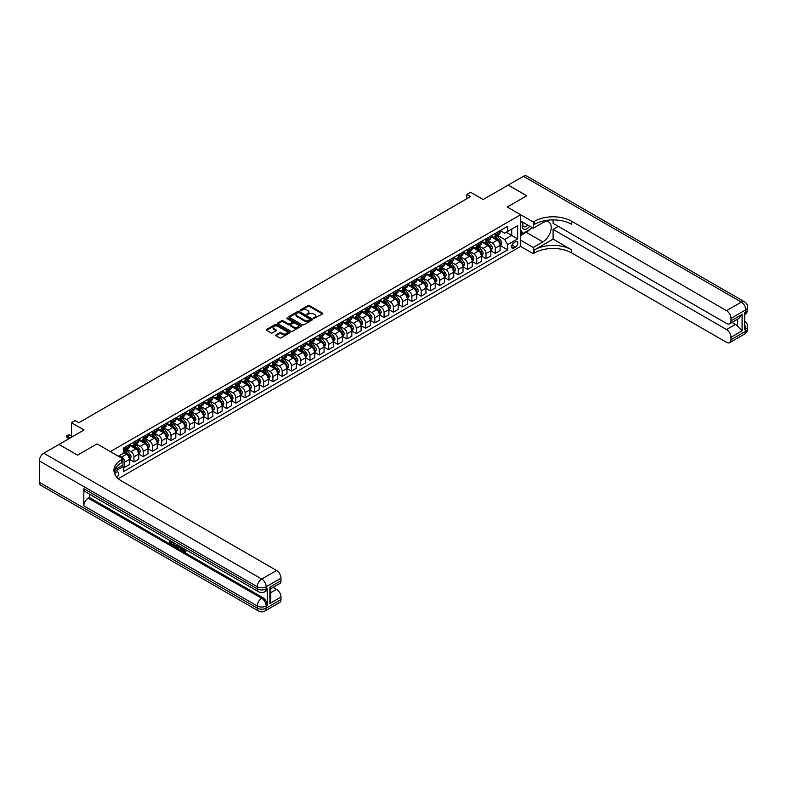 <?xml version="1.0" encoding="UTF-8"?>
<svg xmlns="http://www.w3.org/2000/svg" width="787" height="787" viewBox="0 0 787 787"><rect width="100%" height="100%" fill="white"/><g stroke="black" fill="none" stroke-linecap="round" stroke-linejoin="round"><path stroke-width="1.18" d="M313.738 318.45L322.483 313.993A1.033 0.59 0 0 0 322.483 313.147L309.389 305.592A1.033 0.59 0 0 0 307.933 305.592L300.201 310.048L300.201 310.639L302.218 310.058A3.296 1.899 0 0 1 306.881 310.058L307.973 310.688A3.296 1.899 0 0 1 308.937 312.036A3.296 1.899 0 0 1 307.973 313.383L306.969 314.544L308.986 313.964A3.296 1.899 0 0 1 313.639 313.964L314.731 314.593A3.296 1.899 0 0 1 315.695 315.941A3.296 1.899 0 0 1 314.731 317.289L313.738 318.45L313.738 317.859M116.87 477.276A3.355 1.938 120 0 0 118.571 474.364A3.355 1.938 120 0 0 117.961 472.052A3.355 1.938 120 0 0 116.289 472.22A3.355 1.938 120 0 0 114.676 473.882M275.991 334.908A1.033 0.59 0 0 0 275.991 335.744L279.67 337.869A1.033 0.59 0 0 0 281.116 337.869L289.705 332.911A1.033 0.59 0 0 0 289.705 332.075L276.611 324.51A1.033 0.59 0 0 0 275.155 324.51L266.567 329.468A1.033 0.59 0 0 0 266.567 330.304L271.003 332.871A1.033 0.59 0 0 0 272.459 332.871L276.139 330.747A1.033 0.59 0 0 0 276.139 329.91L273.935 328.641A2.754 1.594 0 0 1 273.128 327.51A2.754 1.594 0 0 1 274.83 326.044A2.754 1.594 0 0 1 277.831 326.389L286.448 331.366A2.754 1.594 0 0 1 287.255 332.488A2.754 1.594 0 0 1 285.553 333.963A2.754 1.594 0 0 1 282.563 333.619L281.116 332.783A1.033 0.59 0 0 0 279.67 332.783L275.991 334.908L275.991 335.744L279.67 333.639L279.67 332.783M553.094 219.878L553.094 223.331L726.539 323.467A6.286 3.63 -120 0 0 729.677 323.782L738.777 318.528L742.102 314.485L742.102 330.825L730.985 337.249L730.985 339.768L745.81 331.209L745.81 329.074L744.699 329.714L744.699 312.596L745.81 311.957L745.81 309.812L730.985 318.371A6.286 3.63 -120 0 0 726.539 310.668L741.364 302.11L523.444 176.298L508.245 185.073L526.778 195.766L507.281 207.02L526.739 195.796L508.205 185.093L483.188 199.534L470.596 192.264L466.888 194.399L470.596 196.543L78.857 422.708L75.149 420.563L71.45 422.708L71.45 437.257M39.35 482.323L257.27 608.135A6.286 3.63 120 0 0 258.569 611.017L40.649 485.195A6.286 3.63 -60 0 1 39.35 482.323L39.35 460.926A6.286 3.63 -60 0 1 43.797 453.223L58.995 444.448L77.519 455.142L97.017 443.888L77.559 455.122L59.025 444.429L84.042 429.977L71.45 422.708M114.686 469.849L122.959 465.078L122.959 458.87L97.017 443.888L110.357 451.59L520.62 214.723L520.62 246.4L533.222 253.67L534.56 252.902A26.207 15.13 180 0 1 571.618 252.902L726.539 342.335A6.286 3.63 -120 0 0 729.677 342.65A6.286 3.63 -120 0 0 730.985 339.768M534.56 221.236A26.207 15.13 180 0 1 571.618 221.236L571.618 224.315A26.207 15.13 180 0 0 534.56 224.315L534.56 221.236L533.222 222.003L507.281 207.02L520.62 214.723M302.297 324.805A1.033 0.59 0 0 0 303.752 324.805L312.331 319.847A1.033 0.59 0 0 0 312.331 319.01L299.237 311.445A1.033 0.59 0 0 0 297.781 311.445L289.193 316.404A1.033 0.59 0 0 0 289.193 317.24L302.297 324.805M286.98 318.607L287.708 318.705L287.708 317.85L301.018 325.543A1.033 0.59 0 0 1 301.018 326.379L292.439 331.337A1.033 0.59 0 0 1 290.983 331.337L277.88 323.772L277.88 322.936A1.033 0.59 0 0 0 277.88 323.772M277.88 322.936L281.559 320.811A1.033 0.59 0 0 1 283.015 320.811L288.327 323.88A1.033 0.59 0 0 0 289.783 323.88L292.213 322.473A1.033 0.59 0 0 0 292.213 321.637L286.684 318.44L287.708 317.85M515.515 241.816L513.881 242.76A3.246 1.879 120 0 0 511.757 245.623A3.246 1.879 120 0 0 512.258 248.23A3.246 1.879 120 0 0 513.881 248.062L515.515 247.128A3.246 1.879 120 0 0 517.63 244.255A3.246 1.879 120 0 0 517.138 241.658A3.246 1.879 120 0 0 515.515 241.816M118.296 478.683L520.62 246.4M500.207 230.581L504.693 233.168L507.654 231.457L507.654 226.282L123.333 448.167L123.333 453.351L118.365 456.214M507.654 231.457L517.659 225.682L517.659 238.864L507.654 244.639L504.693 239.504L497.315 235.254M500.207 245.514L507.654 249.823L507.654 244.639M507.654 249.823L123.333 471.708L123.333 466.524L114.085 471.866A26.207 15.13 0 0 1 121.621 462.717L121.621 459.638A26.207 15.13 0 0 0 113.948 470.341A26.207 15.13 0 0 0 121.621 481.034L276.542 570.477A6.286 3.63 60 0 1 280.989 578.179L266.163 586.738L266.163 588.873L267.275 588.233A6.286 3.63 60 0 1 265.976 591.116L264.865 591.755A6.286 3.63 -120 0 0 266.163 588.873A6.286 3.63 0 0 1 257.27 588.873L257.27 586.738L39.35 460.926M466.888 194.399L466.888 198.678M506.248 232.273L511.727 235.441L511.727 229.106L517.659 225.682M504.693 239.504L511.727 235.441L517.659 238.864M123.333 466.573L124.661 467.34L124.661 462.166A4.191 2.42 -120 0 0 121.7 457.031L119.329 455.663M124.661 467.34L129.481 464.556L129.481 459.382A4.191 2.42 -120 0 0 126.52 454.247L123.333 452.407M129.589 459.49L133.928 461.989L133.928 456.814A4.191 2.42 -120 0 0 130.967 451.679L126.707 449.22M133.928 461.989L138.748 459.215L138.748 454.03A4.191 2.42 -120 0 0 135.787 448.895L129.481 445.255M138.856 454.138L143.195 456.647L143.195 451.463A4.191 2.42 -120 0 0 140.234 446.327L135.974 443.868M143.195 456.647L148.015 453.863L148.015 448.679A4.191 2.42 -120 0 0 145.044 443.543L138.748 439.913M148.123 448.787L152.462 451.295L152.462 446.111A4.191 2.42 -120 0 0 149.491 440.976L145.241 438.526M152.462 451.295L157.282 448.511L157.282 443.337A4.191 2.42 -120 0 0 154.311 438.202L148.015 434.562M157.39 443.445L161.728 445.944L161.728 440.769A4.191 2.42 -120 0 0 158.758 435.634L154.508 433.175M161.728 445.944L166.539 443.16L166.539 437.985A4.191 2.42 -120 0 0 163.578 432.85L157.282 429.21M166.657 438.093L170.995 440.592L170.995 435.418A4.191 2.42 -120 0 0 168.025 430.282L163.765 427.823M170.995 440.592L175.806 437.818L175.806 432.634A4.191 2.42 -120 0 0 172.845 427.498L166.539 423.859M175.924 432.742L180.253 435.25L180.253 430.066A4.191 2.42 -120 0 0 177.291 424.931L173.032 422.471M180.253 435.25L185.073 432.466L185.073 427.282A4.191 2.42 -120 0 0 182.112 422.147L175.806 418.517M185.181 427.39L189.519 429.899L189.519 424.714A4.191 2.42 -120 0 0 186.558 419.579L182.299 417.13M189.519 429.899L194.34 427.115L194.34 421.94A4.191 2.42 -120 0 0 191.379 416.805L185.073 413.165M194.448 422.048L198.786 424.547L198.786 419.373A4.191 2.42 -120 0 0 195.825 414.237L191.566 411.778M198.786 424.547L203.607 421.763L203.607 416.589A4.191 2.42 -120 0 0 200.636 411.453L194.34 407.814M203.715 416.697L208.053 419.196L208.053 414.021A4.191 2.42 -120 0 0 205.082 408.886L200.833 406.426M208.053 419.196L212.874 416.412L212.874 411.237A4.191 2.42 -120 0 0 209.903 406.102L203.607 402.462M212.982 411.345L217.32 413.844L217.32 408.669A4.191 2.42 -120 0 0 214.349 403.534L210.099 401.075M217.32 413.844L222.131 411.07L222.131 405.885A4.191 2.42 -120 0 0 219.17 400.75L212.874 397.12M222.249 405.994L226.587 408.502L226.587 403.318A4.191 2.42 -120 0 0 223.616 398.183L219.357 395.733M226.587 408.502L231.398 405.718L231.398 400.544A4.191 2.42 -120 0 0 228.437 395.408L222.131 391.769M231.516 400.642L235.844 403.151L235.844 397.976A4.191 2.42 -120 0 0 232.883 392.841L228.624 390.382M235.844 403.151L240.665 400.367L240.665 395.192A4.191 2.42 -120 0 0 237.704 390.057L231.398 386.417M240.773 395.3L245.111 397.799L245.111 392.624A4.191 2.42 -120 0 0 242.15 387.489L237.89 385.03M245.111 397.799L249.932 395.015L249.932 389.84A4.191 2.42 -120 0 0 246.97 384.705L240.665 381.065M250.04 389.949L254.378 392.447L254.378 387.273A4.191 2.42 -120 0 0 251.417 382.138L247.157 379.678M254.378 392.447L259.198 389.673L259.198 384.489A4.191 2.42 -120 0 0 256.228 379.354L249.932 375.724M259.307 384.597L263.645 387.106L263.645 381.921A4.191 2.42 -120 0 0 260.674 376.786L256.424 374.327M263.645 387.106L268.465 384.322L268.465 379.147A4.191 2.42 -120 0 0 265.494 374.012L259.198 370.372M268.574 379.245L272.912 381.754L272.912 376.579A4.191 2.42 -120 0 0 269.941 371.444L265.691 368.985M272.912 381.754L277.722 378.97L277.722 373.795A4.191 2.42 -120 0 0 274.761 368.66L268.465 365.02M277.841 373.904L282.179 376.402L282.179 371.228A4.191 2.42 -120 0 0 279.208 366.093L274.948 363.633M282.179 376.402L286.989 373.618L286.989 368.444A4.191 2.42 -120 0 0 284.028 363.309L277.722 359.669M287.107 368.552L291.436 371.051L291.436 365.876A4.191 2.42 -120 0 0 288.475 360.741L284.215 358.282M291.436 371.051L296.256 368.277L296.256 363.092A4.191 2.42 -120 0 0 293.295 357.957L286.989 354.317M296.365 363.2L300.703 365.709L300.703 360.525A4.191 2.42 -120 0 0 297.742 355.39L293.482 352.93M300.703 365.709L305.523 362.925L305.523 357.751A4.191 2.42 -120 0 0 302.562 352.606L296.256 348.975M305.631 357.849L309.97 360.357L309.97 355.183A4.191 2.42 -120 0 0 307.009 350.038L302.749 347.588M309.97 360.357L314.79 357.573L314.79 352.399A4.191 2.42 -120 0 0 311.819 347.264L305.523 343.624M314.898 352.507L319.237 355.006L319.237 349.831A4.191 2.42 -120 0 0 316.266 344.696L312.016 342.237M319.237 355.006L324.057 352.222L324.057 347.047A4.191 2.42 -120 0 0 321.086 341.912L314.79 338.272M324.165 347.156L328.504 349.654L328.504 344.48A4.191 2.42 -120 0 0 325.533 339.345L321.283 336.885M328.504 349.654L333.314 346.88L333.314 341.696A4.191 2.42 -120 0 0 330.353 336.561L324.057 332.921M333.432 341.804L337.761 344.312L337.761 339.128A4.191 2.42 -120 0 0 334.8 333.993L330.54 331.534M337.761 344.312L342.581 341.528L342.581 336.344A4.191 2.42 -120 0 0 339.62 331.209L333.314 327.579M342.699 336.452L347.028 338.961L347.028 333.777A4.191 2.42 -120 0 0 344.067 328.641L339.807 326.192M347.028 338.961L351.848 336.177L351.848 331.002A4.191 2.42 -120 0 0 348.887 325.867L342.581 322.227M351.956 331.111L356.295 333.609L356.295 328.435A4.191 2.42 -120 0 0 353.333 323.3L349.074 320.84M356.295 333.609L361.115 330.825L361.115 325.651A4.191 2.42 -120 0 0 358.154 320.516L351.848 316.876M361.223 325.759L365.562 328.258L365.562 323.083A4.191 2.42 -120 0 0 362.6 317.948L358.341 315.489M365.562 328.258L370.382 325.484L370.382 320.299A4.191 2.42 -120 0 0 367.411 315.164L361.115 311.524M370.49 320.407L374.828 322.916L374.828 317.732A4.191 2.42 -120 0 0 371.858 312.596L367.608 310.137M374.828 322.916L379.649 320.132L379.649 314.948A4.191 2.42 -120 0 0 376.678 309.812L370.382 306.182M379.757 315.056L384.095 317.564L384.095 312.38A4.191 2.42 -120 0 0 381.124 307.245L376.875 304.795M384.095 317.564L388.906 314.78L388.906 309.606A4.191 2.42 -120 0 0 385.945 304.471L379.649 300.831M389.024 309.714L393.352 312.213L393.352 307.038A4.191 2.42 -120 0 0 390.391 301.903L386.132 299.444M393.352 312.213L398.173 309.429L398.173 304.254A4.191 2.42 -120 0 0 395.212 299.119L388.906 295.479M398.291 304.362L402.619 306.861L402.619 301.687A4.191 2.42 -120 0 0 399.658 296.551L395.399 294.092M402.619 306.861L407.44 304.087L407.44 298.903A4.191 2.42 -120 0 0 404.479 293.767L398.173 290.128M407.548 299.011L411.886 301.51L411.886 296.335A4.191 2.42 -120 0 0 408.925 291.2L404.666 288.74M411.886 301.51L416.707 298.735L416.707 293.551A4.191 2.42 -120 0 0 413.746 288.416L407.44 284.786M416.815 293.659L421.153 296.168L421.153 290.983A4.191 2.42 -120 0 0 418.192 285.848L413.932 283.399M421.153 296.168L425.974 293.384L425.974 288.209A4.191 2.42 -120 0 0 423.003 283.074L416.707 279.434M426.082 288.308L430.42 290.816L430.42 285.642A4.191 2.42 -120 0 0 427.449 280.506L423.199 278.047M430.42 290.816L435.241 288.032L435.241 282.858A4.191 2.42 -120 0 0 432.27 277.722L425.974 274.083M435.349 282.966L439.687 285.465L439.687 280.29A4.191 2.42 -120 0 0 436.716 275.155L432.466 272.695M439.687 285.465L444.498 282.681L444.498 277.506A4.191 2.42 -120 0 0 441.537 272.371L435.241 268.731M444.616 277.614L448.944 280.113L448.944 274.938A4.191 2.42 -120 0 0 445.983 269.803L441.723 267.344M448.944 280.113L453.765 277.339L453.765 272.154A4.191 2.42 -120 0 0 450.803 267.019L444.498 263.389M453.883 272.263L458.211 274.771L458.211 269.587A4.191 2.42 -120 0 0 455.25 264.452L450.99 261.992M458.211 274.771L463.031 271.987L463.031 266.813A4.191 2.42 -120 0 0 460.07 261.678L453.765 258.038M463.14 266.911L467.478 269.42L467.478 264.245A4.191 2.42 -120 0 0 464.517 259.11L460.257 256.651M467.478 269.42L472.298 266.636L472.298 261.461A4.191 2.42 -120 0 0 469.337 256.326L463.031 252.686M472.407 261.569L476.745 264.068L476.745 258.893A4.191 2.42 -120 0 0 473.784 253.758L469.524 251.299M476.745 264.068L481.565 261.284L481.565 256.109A4.191 2.42 -120 0 0 478.594 250.974L472.298 247.334M481.674 256.218L486.012 258.716L486.012 253.542A4.191 2.42 -120 0 0 483.041 248.407L478.791 245.947M486.012 258.716L490.832 255.942L490.832 250.758A4.191 2.42 -120 0 0 487.861 245.623L481.565 241.993M490.94 250.866L495.279 253.375L495.279 248.19A4.191 2.42 -120 0 0 492.308 243.055L488.058 240.596M495.279 253.375L500.089 250.591L500.089 245.416A4.191 2.42 -120 0 0 497.128 240.281L490.832 236.641M490.94 235.933L492.308 236.72A4.191 2.42 -120 0 0 494.403 236.936A4.191 2.42 -120 0 0 495.279 235.008L495.279 233.424M481.674 241.284L483.041 242.071A4.191 2.42 -120 0 0 485.146 242.278A4.191 2.42 -120 0 0 486.012 240.36L486.012 238.776M472.407 246.626L473.784 247.423A4.191 2.42 -120 0 0 475.879 247.63A4.191 2.42 -120 0 0 476.745 245.711L476.745 244.127M463.14 251.978L464.517 252.775A4.191 2.42 -120 0 0 466.612 252.981A4.191 2.42 -120 0 0 467.478 251.063L467.478 249.479M453.883 257.329L455.25 258.116A4.191 2.42 -120 0 0 457.345 258.333A4.191 2.42 -120 0 0 458.211 256.405L458.211 254.831M444.616 262.681L445.983 263.468A4.191 2.42 -120 0 0 448.078 263.675A4.191 2.42 -120 0 0 448.944 261.756L448.944 260.172M435.349 268.033L436.716 268.82A4.191 2.42 -120 0 0 438.812 269.026A4.191 2.42 -120 0 0 439.687 267.108L439.687 265.524M426.082 273.374L427.449 274.171A4.191 2.42 -120 0 0 429.554 274.378A4.191 2.42 -120 0 0 430.42 272.459L430.42 270.876M416.815 278.726L418.192 279.523A4.191 2.42 -120 0 0 420.288 279.729A4.191 2.42 -120 0 0 421.153 277.811L421.153 276.227M407.548 284.077L408.925 284.864A4.191 2.42 -120 0 0 411.021 285.071A4.191 2.42 -120 0 0 411.886 283.153L411.886 281.569M398.291 289.429L399.658 290.216A4.191 2.42 -120 0 0 401.754 290.423A4.191 2.42 -120 0 0 402.619 288.504L402.619 286.921M389.024 294.771L390.391 295.568A4.191 2.42 -120 0 0 392.487 295.774A4.191 2.42 -120 0 0 393.352 293.856L393.352 292.272M379.757 300.122L381.124 300.919A4.191 2.42 -120 0 0 383.22 301.126A4.191 2.42 -120 0 0 384.095 299.208L384.095 297.624M370.49 305.474L371.858 306.261A4.191 2.42 -120 0 0 373.963 306.468A4.191 2.42 -120 0 0 374.828 304.549L374.828 302.965M361.223 310.826L362.6 311.613A4.191 2.42 -120 0 0 364.696 311.819A4.191 2.42 -120 0 0 365.562 309.901L365.562 308.317M351.956 316.167L353.333 316.964A4.191 2.42 -120 0 0 355.429 317.171A4.191 2.42 -120 0 0 356.295 315.253L356.295 313.669M342.699 321.519L344.067 322.316A4.191 2.42 -120 0 0 346.162 322.522A4.191 2.42 -120 0 0 347.028 320.604L347.028 319.02M333.432 326.871L334.8 327.658A4.191 2.42 -120 0 0 336.895 327.864A4.191 2.42 -120 0 0 337.761 325.946L337.761 324.362M324.165 332.222L325.533 333.009A4.191 2.42 -120 0 0 327.628 333.216A4.191 2.42 -120 0 0 328.504 331.297L328.504 329.714M314.898 337.564L316.266 338.361A4.191 2.42 -120 0 0 318.371 338.567A4.191 2.42 -120 0 0 319.237 336.649L319.237 335.065M305.631 342.916L307.009 343.712A4.191 2.42 -120 0 0 309.104 343.919A4.191 2.42 -120 0 0 309.97 342.001L309.97 340.417M296.365 348.267L297.742 349.054A4.191 2.42 -120 0 0 299.837 349.271A4.191 2.42 -120 0 0 300.703 347.342L300.703 345.759M287.107 353.619L288.475 354.406A4.191 2.42 -120 0 0 290.57 354.612A4.191 2.42 -120 0 0 291.436 352.694L291.436 351.11M277.841 358.961L279.208 359.757A4.191 2.42 -120 0 0 281.303 359.964A4.191 2.42 -120 0 0 282.179 358.046L282.179 356.462M268.574 364.312L269.941 365.109A4.191 2.42 -120 0 0 272.036 365.316A4.191 2.42 -120 0 0 272.912 363.397L272.912 361.813M259.307 369.664L260.674 370.451A4.191 2.42 -120 0 0 262.779 370.667A4.191 2.42 -120 0 0 263.645 368.739L263.645 367.165M250.04 375.015L251.417 375.802A4.191 2.42 -120 0 0 253.512 376.009A4.191 2.42 -120 0 0 254.378 374.091L254.378 372.507M240.773 380.367L242.15 381.154A4.191 2.42 -120 0 0 244.245 381.361A4.191 2.42 -120 0 0 245.111 379.442L245.111 377.858M231.516 385.709L232.883 386.506A4.191 2.42 -120 0 0 234.979 386.712A4.191 2.42 -120 0 0 235.844 384.794L235.844 383.21M222.249 391.06L223.616 391.857A4.191 2.42 -120 0 0 225.712 392.064A4.191 2.42 -120 0 0 226.587 390.145L226.587 388.562M212.982 396.412L214.349 397.199A4.191 2.42 -120 0 0 216.445 397.405A4.191 2.42 -120 0 0 217.32 395.487L217.32 393.903M203.715 401.763L205.082 402.55A4.191 2.42 -120 0 0 207.188 402.757A4.191 2.42 -120 0 0 208.053 400.839L208.053 399.255M194.448 407.105L195.825 407.902A4.191 2.42 -120 0 0 197.921 408.109A4.191 2.42 -120 0 0 198.786 406.19L198.786 404.607M185.181 412.457L186.558 413.254A4.191 2.42 -120 0 0 188.654 413.46A4.191 2.42 -120 0 0 189.519 411.542L189.519 409.958M175.924 417.808L177.291 418.595A4.191 2.42 -120 0 0 179.387 418.802A4.191 2.42 -120 0 0 180.253 416.884L180.253 415.3M166.657 423.16L168.025 423.947A4.191 2.42 -120 0 0 170.12 424.154A4.191 2.42 -120 0 0 170.995 422.235L170.995 420.652M157.39 428.502L158.758 429.299A4.191 2.42 -120 0 0 160.853 429.505A4.191 2.42 -120 0 0 161.728 427.587L161.728 426.003M148.123 433.853L149.491 434.65A4.191 2.42 -120 0 0 151.596 434.857A4.191 2.42 -120 0 0 152.462 432.939L152.462 431.355M138.856 439.205L140.234 439.992A4.191 2.42 -120 0 0 142.329 440.199A4.191 2.42 -120 0 0 143.195 438.28L143.195 436.696M129.589 444.557L130.967 445.344A4.191 2.42 -120 0 0 133.062 445.55A4.191 2.42 -120 0 0 133.928 443.632L133.928 442.048M494.403 236.936L499.224 234.152A4.191 2.42 -120 0 0 500.089 232.234L500.089 230.65M485.146 242.278L489.957 239.504A4.191 2.42 -120 0 0 490.832 237.576L490.832 235.992M475.879 247.63L480.69 244.846A4.191 2.42 -120 0 0 481.565 242.927L481.565 241.343M466.612 252.981L471.433 250.197A4.191 2.42 -120 0 0 472.298 248.279L472.298 246.695M457.345 258.333L462.166 255.549A4.191 2.42 -120 0 0 463.031 253.63L463.031 252.047M448.078 263.675L452.899 260.9A4.191 2.42 -120 0 0 453.765 258.972L453.765 257.398M438.812 269.026L443.632 266.242A4.191 2.42 -120 0 0 444.498 264.324L444.498 262.74M429.554 274.378L434.365 271.594A4.191 2.42 -120 0 0 435.241 269.675L435.241 268.092M420.288 279.729L425.098 276.945A4.191 2.42 -120 0 0 425.974 275.027L425.974 273.443M411.021 285.071L415.841 282.297A4.191 2.42 -120 0 0 416.707 280.379L416.707 278.795M401.754 290.423L406.574 287.639A4.191 2.42 -120 0 0 407.44 285.72L407.44 284.137M392.487 295.774L397.307 292.99A4.191 2.42 -120 0 0 398.173 291.072L398.173 289.488M383.22 301.126L388.04 298.342A4.191 2.42 -120 0 0 388.906 296.424L388.906 294.84M373.963 306.468L378.773 303.693A4.191 2.42 -120 0 0 379.649 301.775L379.649 300.191M364.696 311.819L369.506 309.035A4.191 2.42 -120 0 0 370.382 307.117L370.382 305.533M355.429 317.171L360.249 314.387A4.191 2.42 -120 0 0 361.115 312.469L361.115 310.885M346.162 322.522L350.982 319.738A4.191 2.42 -120 0 0 351.848 317.82L351.848 316.236M336.895 327.864L341.715 325.09A4.191 2.42 -120 0 0 342.581 323.172L342.581 321.588M327.628 333.216L332.448 330.432A4.191 2.42 -120 0 0 333.314 328.513L333.314 326.93M318.371 338.567L323.182 335.783A4.191 2.42 -120 0 0 324.057 333.865L324.057 332.281M309.104 343.919L313.915 341.135A4.191 2.42 -120 0 0 314.79 339.217L314.79 337.633M299.837 349.271L304.658 346.487A4.191 2.42 -120 0 0 305.523 344.568L305.523 342.984M290.57 354.612L295.391 351.838A4.191 2.42 -120 0 0 296.256 349.91L296.256 348.326M281.303 359.964L286.124 357.18A4.191 2.42 -120 0 0 286.989 355.262L286.989 353.678M272.036 365.316L276.857 362.532A4.191 2.42 -120 0 0 277.722 360.613L277.722 359.029M262.779 370.667L267.59 367.883A4.191 2.42 -120 0 0 268.465 365.965L268.465 364.381M253.512 376.009L258.323 373.235A4.191 2.42 -120 0 0 259.198 371.307L259.198 369.733M244.245 381.361L249.066 378.577A4.191 2.42 -120 0 0 249.932 376.658L249.932 375.074M234.979 386.712L239.799 383.928A4.191 2.42 -120 0 0 240.665 382.01L240.665 380.426M225.712 392.064L230.532 389.28A4.191 2.42 -120 0 0 231.398 387.361L231.398 385.778M216.445 397.405L221.265 394.631A4.191 2.42 -120 0 0 222.131 392.713L222.131 391.129M207.188 402.757L211.998 399.973A4.191 2.42 -120 0 0 212.874 398.055L212.874 396.471M197.921 408.109L202.741 405.325A4.191 2.42 -120 0 0 203.607 403.406L203.607 401.823M188.654 413.46L193.474 410.676A4.191 2.42 -120 0 0 194.34 408.758L194.34 407.174M179.387 418.802L184.207 416.028A4.191 2.42 -120 0 0 185.073 414.11L185.073 412.526M170.12 424.154L174.94 421.37A4.191 2.42 -120 0 0 175.806 419.451L175.806 417.867M160.853 429.505L165.673 426.721A4.191 2.42 -120 0 0 166.539 424.803L166.539 423.219M151.596 434.857L156.406 432.073A4.191 2.42 -120 0 0 157.282 430.155L157.282 428.571M142.329 440.199L147.149 437.424A4.191 2.42 -120 0 0 148.015 435.506L148.015 433.922M133.062 445.55L137.882 442.766A4.191 2.42 -120 0 0 138.748 440.848L138.748 439.264M123.333 451.069A4.191 2.42 -120 0 0 123.795 450.902L128.615 448.118A4.191 2.42 -120 0 0 129.481 446.199L129.481 444.616M123.795 450.902A4.191 2.42 -120 0 0 124.661 448.983L124.661 447.4M122.605 465.274L123.333 466.524M314.023 318.558L314.731 318.145A3.296 1.899 0 0 0 315.695 316.797L315.695 315.941M308.937 312.036L308.937 312.892A3.296 1.899 0 0 1 307.973 314.239L307.255 314.643M322.483 313.147L322.483 313.993L309.389 306.448A1.033 0.59 0 0 0 307.933 306.448L300.486 310.737M312.331 319.01L312.331 319.847L299.237 312.301A1.033 0.59 0 0 0 297.781 312.301L289.213 317.25M310.511 319.719L299.021 312.498L296.945 313.108A3.296 1.899 0 0 0 295.981 314.446A3.296 1.899 0 0 0 296.945 315.794L304.805 320.329A3.296 1.899 0 0 0 309.458 320.329L310.511 319.719L310.511 320.575L310.511 319.994M295.981 314.446L295.981 315.302A3.296 1.899 0 0 0 296.945 316.649L296.945 315.794M310.511 320.575L309.458 321.185A3.296 1.899 0 0 1 304.805 321.185L296.945 316.649M277.9 323.782L281.559 321.667L281.559 320.811M292.518 322.05L292.518 322.906A1.033 0.59 0 0 1 292.213 323.329L289.783 324.736A1.033 0.59 0 0 1 288.327 324.736L283.015 321.667A1.033 0.59 0 0 0 281.559 321.667M287.708 318.705L301.008 326.389M293.836 327.067A2.754 1.594 0 0 0 296.837 327.412A2.754 1.594 0 0 0 298.539 325.936A2.754 1.594 0 0 0 297.732 324.815L294.692 323.063A1.033 0.59 0 0 0 293.236 323.063L290.797 324.47A1.033 0.59 0 0 0 290.797 325.306L293.836 327.067L293.836 327.923A2.754 1.594 0 0 0 296.837 328.268A2.754 1.594 0 0 0 298.539 326.792L298.539 325.936M290.492 324.893L290.492 325.749A1.033 0.59 0 0 0 290.797 326.162L290.797 325.306M293.836 327.923L290.797 326.162M287.255 332.488L287.255 333.344A2.754 1.594 0 0 1 285.553 334.819A2.754 1.594 0 0 1 282.563 334.475L281.116 333.639A1.033 0.59 0 0 0 279.67 333.639M273.128 327.51L273.128 328.366A2.754 1.594 0 0 0 273.935 329.497L273.935 328.641M276.139 329.91L276.139 330.747L273.935 329.497M289.705 332.075L289.705 332.911L276.611 325.365A1.033 0.59 0 0 0 275.155 325.365L266.586 330.314M500.089 245.583L500.985 245.072L501.722 242.927A2.774 1.604 -120 0 0 500.837 240.566L497.807 236.523A8.018 4.633 -120 0 0 496.931 235.47M493.921 238.422A8.018 4.633 -120 0 0 492.278 236.71M499.332 243.557L500.227 243.045A2.774 1.604 -120 0 0 499.43 241.373L496.4 237.33A8.018 4.633 -120 0 0 495.525 236.287M494.777 236.72A6.66 3.846 60 0 1 495.869 237.959L498.437 241.383M494.639 236.798A8.018 4.633 60 0 1 495.515 237.851L497.522 240.537M490.832 250.935L492.455 248.279A2.774 1.604 -120 0 0 491.57 245.918L488.54 241.875A8.018 4.633 -120 0 0 487.665 240.822M484.654 243.773A8.018 4.633 -120 0 0 483.011 242.052M490.065 248.908L490.96 248.397A2.774 1.604 -120 0 0 490.163 246.725L487.133 242.681A8.018 4.633 -120 0 0 486.258 241.639M485.51 242.062A6.66 3.846 60 0 1 486.602 243.311L489.17 246.734M485.372 242.15A8.018 4.633 60 0 1 486.248 243.193L488.255 245.888M481.565 256.277L483.188 253.63A2.774 1.604 -120 0 0 482.303 251.26L479.273 247.216A8.018 4.633 -120 0 0 478.407 246.174M475.387 249.125A8.018 4.633 -120 0 0 473.744 247.403M480.808 254.26L481.693 253.748A2.774 1.604 -120 0 0 480.896 252.076L477.866 248.033A8.018 4.633 -120 0 0 476.991 246.98M476.253 247.413A6.66 3.846 60 0 1 477.345 248.662L479.903 252.076M476.105 247.502A8.018 4.633 60 0 1 476.981 248.544L478.998 251.23M472.298 261.628L473.931 258.972A2.774 1.604 -120 0 0 473.046 256.611L470.016 252.568A8.018 4.633 -120 0 0 469.141 251.525M466.13 254.476A8.018 4.633 -120 0 0 464.487 252.755M471.541 259.612L472.426 259.1A2.774 1.604 -120 0 0 471.629 257.428L468.599 253.384A8.018 4.633 -120 0 0 467.734 252.332M466.986 252.765A6.66 3.846 60 0 1 468.078 254.004L470.636 257.428M466.839 252.843A8.018 4.633 60 0 1 467.714 253.896L469.731 256.582M463.031 266.98L464.664 264.324A2.774 1.604 -120 0 0 463.779 261.963L460.749 257.92A8.018 4.633 -120 0 0 459.874 256.867M456.863 259.818A8.018 4.633 -120 0 0 455.22 258.106M462.274 264.953L463.159 264.442A2.774 1.604 -120 0 0 462.372 262.769L459.342 258.726A8.018 4.633 -120 0 0 458.467 257.683M457.719 258.116A6.66 3.846 60 0 1 458.811 259.356L461.369 262.779M457.572 258.195A8.018 4.633 60 0 1 458.447 259.248L460.464 261.933M523.011 222.308A6.817 3.935 120 0 0 523.473 228.948A6.817 3.935 120 0 0 529.405 226.538A6.817 3.935 120 0 0 529.7 226.174M520.62 223.538L521.447 221.413M531.599 227.266L530.999 228.81L523.001 233.424L520.62 230.05M520.62 232.057L523.001 233.424M523.237 222.436A4.663 2.695 120 0 0 523.788 226.646A4.663 2.695 120 0 0 527.713 225.023M520.62 240.192L533.222 247.462L542.863 241.904A11.795 6.808 120 0 0 550.566 231.506A11.795 6.808 120 0 0 548.755 222.062A11.795 6.808 120 0 0 542.863 222.642L533.222 228.21L533.222 222.003M533.222 247.462L533.222 253.67M553.094 239.12L534.56 249.823A26.207 15.13 180 0 1 571.618 249.823L553.094 239.12L553.094 229.41L558.357 226.371M730.985 337.249A6.286 3.63 -120 0 0 726.539 329.546L735.432 324.411A6.286 3.63 60 0 1 737.655 326.379L737.655 319.178M553.094 229.41L726.539 329.546M523.444 176.298A6.286 3.63 -60 0 1 526.582 175.983L744.502 301.805A6.286 3.63 120 0 0 741.364 302.11A6.286 3.63 60 0 1 745.81 309.812A6.286 3.63 180 0 0 747.65 307.245A6.286 6.286 0 0 0 744.502 301.805M520.62 220.931L533.222 228.21M729.677 323.782A6.286 3.63 -120 0 0 730.985 320.899L742.102 314.485M730.985 318.371L730.985 320.899M571.618 221.236L726.539 310.668M732.008 322.434L735.432 324.411M742.102 330.825L737.655 326.379M529.523 229.656A11.795 6.808 -60 0 1 526.257 232.313L520.62 235.569M520.62 234.201L522.479 233.129M182.977 548.086L184.866 551.136M182.446 547.801L183.755 551.303L185.594 550.388L186.224 550.92L185.378 551.854M178.816 547.398L177.931 548.47L177.272 548.077L178.393 545.46M181.217 547.093L182.102 550.182L181.512 550.526L180.341 548.273L178.442 547.181L177.931 548.47M170.543 541.83L170.543 542.922L173.17 545.027L172.579 545.371L169.323 543.492L169.323 540.226M172.884 542.282L172.294 542.833L169.953 541.486L169.953 543.266L170.543 542.922M83.825 488.737L257.27 588.873A6.286 3.63 120 0 0 258.569 591.755L85.124 491.619A6.286 3.63 -60 0 1 83.825 488.737L83.825 505.854A6.286 3.63 -60 0 1 88.272 498.151L89.384 497.512L262.828 597.648A6.286 3.63 60 0 1 267.275 605.351L267.275 588.233M89.384 497.512L89.384 494.079M177.036 544.683L177.085 545.371L177.655 545.037L176.741 546.827M122.959 458.87L121.621 459.638M269.872 587.122L270.787 588.509L270.787 599.507L269.872 603.472L269.872 587.122L280.989 580.698L280.989 578.179M280.989 580.698A6.286 3.63 60 0 1 279.69 583.58L270.787 588.715M273.119 587.368L276.542 589.345A6.286 3.63 60 0 1 280.989 597.048L269.872 603.472M267.275 605.351L266.163 605.99L266.163 608.135L280.989 599.576L280.989 597.048M280.989 599.576A6.286 3.63 60 0 1 279.69 602.458L264.865 611.017A6.286 3.63 -120 0 0 266.163 608.135A6.286 3.63 0 0 1 257.27 608.135L257.27 605.99L83.825 505.854M169.953 543.266L172.579 544.781L173.17 544.437M172.579 544.781L172.579 545.371M169.953 540.59L172.55 542.095M172.294 542.243L172.294 542.833M177.085 545.371L176.465 547.073L173.435 545.863L173.435 542.597M174.055 542.961L174.055 545.637L176.022 546.404L176.406 544.319M174.655 543.305L174.655 545.293L176.622 546.06M174.055 545.637L174.655 545.293M174.98 546.168L175.57 545.824M180.39 546.611L181.512 550.526M178.983 545.804L178.629 546.69L180.144 547.575L179.8 546.276M179.357 546.021L179.928 546.758M178.629 546.69L179.22 546.355M186.224 550.92L184.355 550.959M182.387 548.421L182.948 548.096M185.702 551.756L185.112 552.1L185.634 551.264L183.814 551.923L181.807 547.437M453.765 272.332L454.66 271.82L455.398 269.675A2.774 1.604 -120 0 0 454.512 267.314L451.482 263.271A8.018 4.633 -120 0 0 450.607 262.219M447.596 265.17A8.018 4.633 -120 0 0 445.954 263.448M453.007 270.305L453.902 269.793A2.774 1.604 -120 0 0 453.105 268.121L450.075 264.078A8.018 4.633 -120 0 0 449.2 263.035M448.452 263.468A6.66 3.846 60 0 1 449.544 264.707L452.112 268.131M448.305 263.547A8.018 4.633 60 0 1 449.18 264.589L451.197 267.285M444.498 277.673L445.393 277.162L446.131 275.027A2.774 1.604 -120 0 0 445.245 272.656L442.215 268.613A8.018 4.633 -120 0 0 441.34 267.57M438.329 270.521A8.018 4.633 -120 0 0 436.687 268.8M443.74 275.657L444.635 275.145A2.774 1.604 -120 0 0 443.838 273.473L440.809 269.429A8.018 4.633 -120 0 0 439.933 268.377M439.185 268.81A6.66 3.846 60 0 1 440.277 270.059L442.845 273.473M439.048 268.898A8.018 4.633 60 0 1 439.923 269.941L441.93 272.627M435.241 283.025L436.864 280.379A2.774 1.604 -120 0 0 435.978 278.008L432.948 273.965A8.018 4.633 -120 0 0 432.073 272.922M429.063 275.873A8.018 4.633 -120 0 0 427.42 274.151M434.473 281.008L435.368 280.497A2.774 1.604 -120 0 0 434.572 278.824L431.542 274.781A8.018 4.633 -120 0 0 430.666 273.728M429.918 274.161A6.66 3.846 60 0 1 431.01 275.401L433.578 278.824M429.781 274.24A8.018 4.633 60 0 1 430.656 275.293L432.663 277.978M425.974 288.376L427.597 285.72A2.774 1.604 -120 0 0 426.711 283.359L423.681 279.316A8.018 4.633 -120 0 0 422.816 278.264M419.796 281.215A8.018 4.633 -120 0 0 418.153 279.503M425.216 286.36L426.101 285.838A2.774 1.604 -120 0 0 425.305 284.166L422.275 280.133A8.018 4.633 -120 0 0 421.399 279.08M420.661 279.513A6.66 3.846 60 0 1 421.753 280.752L424.311 284.176M420.514 279.592A8.018 4.633 60 0 1 421.389 280.644L423.406 283.33M416.707 293.728L418.34 291.072A2.774 1.604 -120 0 0 417.454 288.711L414.424 284.668A8.018 4.633 -120 0 0 413.549 283.615M410.539 286.566A8.018 4.633 -120 0 0 408.896 284.845M415.949 291.702L416.835 291.19A2.774 1.604 -120 0 0 416.038 289.518L413.008 285.474A8.018 4.633 -120 0 0 412.142 284.432M411.394 284.864A6.66 3.846 60 0 1 412.486 286.104L415.044 289.527M411.247 284.943A8.018 4.633 60 0 1 412.122 285.986L414.139 288.681M407.44 299.08L409.073 296.424A2.774 1.604 -120 0 0 408.187 294.053L405.157 290.01A8.018 4.633 -120 0 0 404.282 288.967M401.272 291.918A8.018 4.633 -120 0 0 399.629 290.196M406.682 297.053L407.568 296.542A2.774 1.604 -120 0 0 406.781 294.869L403.751 290.826A8.018 4.633 -120 0 0 402.875 289.783M402.127 290.206A6.66 3.846 60 0 1 403.219 291.456L405.777 294.869M401.98 290.295A8.018 4.633 60 0 1 402.855 291.338L404.872 294.023M398.173 304.421L399.068 303.91L399.806 301.775A2.774 1.604 -120 0 0 398.92 299.404L395.891 295.361A8.018 4.633 -120 0 0 395.015 294.318M392.005 297.27A8.018 4.633 -120 0 0 390.362 295.548M397.415 302.405L398.311 301.893A2.774 1.604 -120 0 0 397.514 300.221L394.484 296.178A8.018 4.633 -120 0 0 393.608 295.125M392.861 295.558A6.66 3.846 60 0 1 393.953 296.797L396.52 300.221M392.713 295.637A8.018 4.633 60 0 1 393.589 296.689L395.605 299.375M388.906 309.773L389.801 309.261L390.539 307.117A2.774 1.604 -120 0 0 389.654 304.756L386.624 300.713A8.018 4.633 -120 0 0 385.748 299.66M382.738 302.611A8.018 4.633 -120 0 0 381.095 300.9M388.148 307.756L389.044 307.235A2.774 1.604 -120 0 0 388.247 305.572L385.217 301.529A8.018 4.633 -120 0 0 384.341 300.477M383.594 300.909A6.66 3.846 60 0 1 384.686 302.149L387.253 305.572M383.456 300.988A8.018 4.633 60 0 1 384.331 302.041L386.338 304.726M379.649 315.125L381.272 312.469A2.774 1.604 -120 0 0 380.387 310.108L377.357 306.064A8.018 4.633 -120 0 0 376.481 305.012M373.471 307.963A8.018 4.633 -120 0 0 371.828 306.251M378.881 313.098L379.777 312.587A2.774 1.604 -120 0 0 378.98 310.914L375.95 306.871A8.018 4.633 -120 0 0 375.074 305.828M374.327 306.261A6.66 3.846 60 0 1 375.419 307.501L377.986 310.924M374.189 306.34A8.018 4.633 60 0 1 375.065 307.392L377.071 310.078M370.382 320.476L372.005 317.82A2.774 1.604 -120 0 0 371.12 315.449L368.1 311.406A8.018 4.633 -120 0 0 367.224 310.363M364.204 313.315A8.018 4.633 -120 0 0 362.561 311.593M369.624 318.45L370.51 317.938A2.774 1.604 -120 0 0 369.713 316.266L366.683 312.223A8.018 4.633 -120 0 0 365.807 311.18M365.07 311.603A6.66 3.846 60 0 1 366.162 312.852L368.719 316.266M364.922 311.691A8.018 4.633 60 0 1 365.798 312.734L367.814 315.43M361.115 325.818L362.748 323.172A2.774 1.604 -120 0 0 361.863 320.801L358.833 316.758A8.018 4.633 -120 0 0 357.957 315.715M354.947 318.666A8.018 4.633 -120 0 0 353.304 316.945M360.357 323.801L361.243 323.29A2.774 1.604 -120 0 0 360.446 321.617L357.426 317.574A8.018 4.633 -120 0 0 356.55 316.522M355.803 316.954A6.66 3.846 60 0 1 356.895 318.194L359.452 321.617M355.655 317.043A8.018 4.633 60 0 1 356.531 318.086L358.547 320.771M351.848 331.17L353.481 328.513A2.774 1.604 -120 0 0 352.596 326.152L349.566 322.109A8.018 4.633 -120 0 0 348.69 321.057M345.68 324.008A8.018 4.633 -120 0 0 344.037 322.296M351.091 329.153L351.976 328.632A2.774 1.604 -120 0 0 351.189 326.969L348.159 322.926A8.018 4.633 -120 0 0 347.283 321.873M346.536 322.306A6.66 3.846 60 0 1 347.628 323.546L350.185 326.969M346.388 322.385A8.018 4.633 60 0 1 347.264 323.437L349.28 326.123M342.581 336.521L343.476 336.01L344.214 333.865A2.774 1.604 -120 0 0 343.329 331.504L340.299 327.461A8.018 4.633 -120 0 0 339.423 326.408M336.413 329.36A8.018 4.633 -120 0 0 334.77 327.648M341.824 334.495L342.719 333.983A2.774 1.604 -120 0 0 341.922 332.311L338.892 328.268A8.018 4.633 -120 0 0 338.017 327.225M337.269 327.658A6.66 3.846 60 0 1 338.361 328.897L340.928 332.321M337.121 327.736A8.018 4.633 60 0 1 337.997 328.789L340.014 331.475M333.314 341.873L334.947 339.217A2.774 1.604 -120 0 0 334.062 336.846L331.032 332.803A8.018 4.633 -120 0 0 330.156 331.76M327.146 334.711A8.018 4.633 -120 0 0 325.503 332.99M332.557 339.846L333.452 339.335A2.774 1.604 -120 0 0 332.655 337.662L329.625 333.619A8.018 4.633 -120 0 0 328.75 332.576M328.002 332.999A6.66 3.846 60 0 1 329.094 334.249L331.661 337.662M327.864 333.088A8.018 4.633 60 0 1 328.74 334.131L330.747 336.826M324.057 347.215L325.68 344.568A2.774 1.604 -120 0 0 324.795 342.197L321.765 338.154A8.018 4.633 -120 0 0 320.889 337.111M317.879 340.063A8.018 4.633 -120 0 0 316.236 338.341M323.29 345.198L324.185 344.686A2.774 1.604 -120 0 0 323.388 343.014L320.358 338.971A8.018 4.633 -120 0 0 319.483 337.918M318.735 338.351A6.66 3.846 60 0 1 319.827 339.591L322.395 343.014M318.597 338.44A8.018 4.633 60 0 1 319.473 339.482L321.48 342.168M314.79 352.566L316.413 349.91A2.774 1.604 -120 0 0 315.528 347.549L312.508 343.506A8.018 4.633 -120 0 0 311.632 342.453M308.612 345.414A8.018 4.633 -120 0 0 306.979 343.693M314.033 350.549L314.918 350.028A2.774 1.604 -120 0 0 314.121 348.366L311.091 344.322A8.018 4.633 -120 0 0 310.216 343.27M309.478 343.703A6.66 3.846 60 0 1 310.57 344.942L313.128 348.366M309.33 343.781A8.018 4.633 60 0 1 310.206 344.834L312.223 347.52M305.523 357.918L307.156 355.262A2.774 1.604 -120 0 0 306.271 352.901L303.241 348.857A8.018 4.633 -120 0 0 302.365 347.805M299.355 350.756A8.018 4.633 -120 0 0 297.712 349.044M304.766 355.891L305.651 355.38A2.774 1.604 -120 0 0 304.854 353.707L301.834 349.664A8.018 4.633 -120 0 0 300.959 348.621M300.211 349.054A6.66 3.846 60 0 1 301.303 350.294L303.861 353.717M300.063 349.133A8.018 4.633 60 0 1 300.939 350.185L302.956 352.871M296.256 363.269L297.889 360.613A2.774 1.604 -120 0 0 297.004 358.242L293.974 354.209A8.018 4.633 -120 0 0 293.098 353.156M290.088 356.108A8.018 4.633 -120 0 0 288.445 354.386M295.499 361.243L296.384 360.731A2.774 1.604 -120 0 0 295.597 359.059L292.567 355.016A8.018 4.633 -120 0 0 291.692 353.973M290.944 354.396A6.66 3.846 60 0 1 292.036 355.645L294.594 359.069M290.797 354.484A8.018 4.633 60 0 1 291.672 355.527L293.689 358.223M286.989 368.611L287.885 368.1L288.622 365.965A2.774 1.604 -120 0 0 287.737 363.594L284.707 359.551A8.018 4.633 -120 0 0 283.832 358.508M280.821 361.459A8.018 4.633 -120 0 0 279.178 359.738M286.232 366.594L287.127 366.083A2.774 1.604 -120 0 0 286.33 364.411L283.3 360.367A8.018 4.633 -120 0 0 282.425 359.315M281.677 359.748A6.66 3.846 60 0 1 282.769 360.987L285.337 364.411M281.539 359.836A8.018 4.633 60 0 1 282.405 360.879L284.422 363.564M277.722 373.963L278.618 373.451L279.355 371.307A2.774 1.604 -120 0 0 278.47 368.946L275.44 364.902A8.018 4.633 -120 0 0 274.565 363.86M271.554 366.811A8.018 4.633 -120 0 0 269.911 365.089M276.965 371.946L277.86 371.434A2.774 1.604 -120 0 0 277.063 369.762L274.033 365.719A8.018 4.633 -120 0 0 273.158 364.666M272.41 365.099A6.66 3.846 60 0 1 273.502 366.339L276.07 369.762M272.272 365.178A8.018 4.633 60 0 1 273.148 366.23L275.155 368.916M268.465 379.314L270.089 376.658A2.774 1.604 -120 0 0 269.203 374.297L266.173 370.254A8.018 4.633 -120 0 0 265.298 369.201M262.287 372.153A8.018 4.633 -120 0 0 260.645 370.441M267.698 377.288L268.593 376.776A2.774 1.604 -120 0 0 267.796 375.104L264.766 371.061A8.018 4.633 -120 0 0 263.891 370.018M263.143 370.451A6.66 3.846 60 0 1 264.235 371.69L266.803 375.114M263.006 370.529A8.018 4.633 60 0 1 263.881 371.582L265.888 374.268M259.198 384.666L260.822 382.01A2.774 1.604 -120 0 0 259.936 379.649L256.916 375.606A8.018 4.633 -120 0 0 256.041 374.553M253.02 377.504A8.018 4.633 -120 0 0 251.387 375.783M258.441 382.639L259.326 382.128A2.774 1.604 -120 0 0 258.53 380.455L255.5 376.412A8.018 4.633 -120 0 0 254.624 375.369M253.886 375.802A6.66 3.846 60 0 1 254.978 377.042L257.536 380.465M253.739 375.881A8.018 4.633 60 0 1 254.614 376.924L256.631 379.619M249.932 390.008L251.565 387.361A2.774 1.604 -120 0 0 250.679 384.991L247.649 380.947A8.018 4.633 -120 0 0 246.774 379.905M243.763 382.856A8.018 4.633 -120 0 0 242.121 381.134M249.174 387.991L250.059 387.479A2.774 1.604 -120 0 0 249.263 385.807L246.242 381.764A8.018 4.633 -120 0 0 245.367 380.711M244.619 381.144A6.66 3.846 60 0 1 245.711 382.393L248.269 385.807M244.472 381.233A8.018 4.633 60 0 1 245.347 382.275L247.364 384.961M240.665 395.359L241.56 394.848L242.298 392.713A2.774 1.604 -120 0 0 241.412 390.342L238.382 386.299A8.018 4.633 -120 0 0 237.507 385.256M234.496 388.207A8.018 4.633 -120 0 0 232.854 386.486M239.907 393.343L240.792 392.831A2.774 1.604 -120 0 0 240.005 391.159L236.976 387.115A8.018 4.633 -120 0 0 236.1 386.063M235.352 386.496A6.66 3.846 60 0 1 236.444 387.735L239.012 391.159M235.205 386.574A8.018 4.633 60 0 1 236.08 387.627L238.097 390.313M231.398 400.711L232.293 400.199L233.031 398.055A2.774 1.604 -120 0 0 232.145 395.694L229.115 391.651A8.018 4.633 -120 0 0 228.24 390.598M225.23 393.549A8.018 4.633 -120 0 0 223.587 391.837M230.64 398.694L231.535 398.173A2.774 1.604 -120 0 0 230.739 396.5L227.709 392.467A8.018 4.633 -120 0 0 226.833 391.414M226.085 391.847A6.66 3.846 60 0 1 227.177 393.087L229.745 396.51M225.948 391.926A8.018 4.633 60 0 1 226.813 392.979L228.83 395.664M222.131 406.062L223.026 405.551L223.764 403.406A2.774 1.604 -120 0 0 222.878 401.045L219.848 397.002A8.018 4.633 -120 0 0 218.973 395.95M215.963 398.901A8.018 4.633 -120 0 0 214.32 397.179M221.373 404.036L222.268 403.524A2.774 1.604 -120 0 0 221.472 401.852L218.442 397.809A8.018 4.633 -120 0 0 217.566 396.766M216.819 397.199A6.66 3.846 60 0 1 217.91 398.438L220.478 401.862M216.681 397.278A8.018 4.633 60 0 1 217.556 398.32L219.563 401.016M212.874 411.414L214.497 408.758A2.774 1.604 -120 0 0 213.611 406.387L210.582 402.344A8.018 4.633 -120 0 0 209.706 401.301M206.696 404.252A8.018 4.633 -120 0 0 205.053 402.531M212.106 409.388L213.002 408.876A2.774 1.604 -120 0 0 212.205 407.204L209.175 403.16A8.018 4.633 -120 0 0 208.299 402.118M207.552 402.541A6.66 3.846 60 0 1 208.644 403.79L211.211 407.204M207.414 402.629A8.018 4.633 60 0 1 208.289 403.672L210.296 406.358M203.607 416.756L205.24 414.11A2.774 1.604 -120 0 0 204.345 411.739L201.324 407.696A8.018 4.633 -120 0 0 200.449 406.653M197.429 409.604A8.018 4.633 -120 0 0 195.796 407.882M202.849 414.739L203.735 414.228A2.774 1.604 -120 0 0 202.938 412.555L199.908 408.512A8.018 4.633 -120 0 0 199.032 407.459M198.294 407.892A6.66 3.846 60 0 1 199.386 409.132L201.944 412.555M198.147 407.971A8.018 4.633 60 0 1 199.022 409.024L201.039 411.709M194.34 422.107L195.973 419.451A2.774 1.604 -120 0 0 195.087 417.09L192.058 413.047A8.018 4.633 -120 0 0 191.182 411.995M188.172 414.946A8.018 4.633 -120 0 0 186.529 413.234M193.582 420.091L194.468 419.569A2.774 1.604 -120 0 0 193.671 417.907L190.651 413.864A8.018 4.633 -120 0 0 189.775 412.811M189.028 413.244A6.66 3.846 60 0 1 190.12 414.483L192.677 417.907M188.88 413.323A8.018 4.633 60 0 1 189.756 414.375L191.772 417.061M185.073 427.459L185.968 426.947L186.706 424.803A2.774 1.604 -120 0 0 185.821 422.442L182.791 418.399A8.018 4.633 -120 0 0 181.915 417.346M178.905 420.297A8.018 4.633 -120 0 0 177.262 418.586M184.315 425.433L185.201 424.921A2.774 1.604 -120 0 0 184.414 423.249L181.384 419.205A8.018 4.633 -120 0 0 180.508 418.163M179.761 418.595A6.66 3.846 60 0 1 180.853 419.835L183.42 423.258M179.613 418.674A8.018 4.633 60 0 1 180.489 419.727L182.505 422.412M175.806 432.811L177.439 430.155A2.774 1.604 -120 0 0 176.554 427.784L173.524 423.74A8.018 4.633 -120 0 0 172.648 422.698M169.638 425.649A8.018 4.633 -120 0 0 167.995 423.927M175.048 430.784L175.944 430.273A2.774 1.604 -120 0 0 175.147 428.6L172.117 424.557A8.018 4.633 -120 0 0 171.241 423.514M170.494 423.937A6.66 3.846 60 0 1 171.586 425.187L174.153 428.6M170.356 424.026A8.018 4.633 60 0 1 171.222 425.069L173.238 427.764M166.539 438.152L167.434 437.641L168.172 435.506A2.774 1.604 -120 0 0 167.287 433.135L164.257 429.092A8.018 4.633 -120 0 0 163.381 428.049M160.371 431.001A8.018 4.633 -120 0 0 158.728 429.279M165.782 436.136L166.677 435.624A2.774 1.604 -120 0 0 165.88 433.952L162.85 429.909A8.018 4.633 -120 0 0 161.974 428.856M161.227 429.289A6.66 3.846 60 0 1 162.319 430.528L164.886 433.952M161.089 429.377A8.018 4.633 60 0 1 161.965 430.42L163.971 433.106M157.282 443.504L158.905 440.848A2.774 1.604 -120 0 0 158.02 438.487L154.99 434.444A8.018 4.633 -120 0 0 154.114 433.391M151.104 436.342A8.018 4.633 -120 0 0 149.461 434.631M156.515 441.487L157.41 440.966A2.774 1.604 -120 0 0 156.613 439.303L153.583 435.26A8.018 4.633 -120 0 0 152.708 434.208M151.96 434.64A6.66 3.846 60 0 1 153.052 435.88L155.619 439.303M151.822 434.719A8.018 4.633 60 0 1 152.698 435.772L154.705 438.457M148.015 448.856L149.648 446.199A2.774 1.604 -120 0 0 148.753 443.838L145.733 439.795A8.018 4.633 -120 0 0 144.857 438.743M141.837 441.694A8.018 4.633 -120 0 0 140.204 439.982M147.258 446.829L148.143 446.318A2.774 1.604 -120 0 0 147.346 444.645L144.316 440.602A8.018 4.633 -120 0 0 143.441 439.559M142.703 439.992A6.66 3.846 60 0 1 143.795 441.232L146.352 444.655M142.555 440.071A8.018 4.633 60 0 1 143.431 441.123L145.447 443.809M138.748 454.207L140.381 451.551A2.774 1.604 -120 0 0 139.496 449.18L136.466 445.137A8.018 4.633 -120 0 0 135.59 444.094M132.58 447.046A8.018 4.633 -120 0 0 130.937 445.324M137.991 452.181L138.876 451.669A2.774 1.604 -120 0 0 138.079 449.997L135.059 445.954A8.018 4.633 -120 0 0 134.184 444.911M133.436 445.334A6.66 3.846 60 0 1 134.528 446.583L137.086 449.997M133.288 445.422A8.018 4.633 60 0 1 134.164 446.465L136.181 449.161M129.481 459.549L130.376 459.037L131.114 456.903A2.774 1.604 -120 0 0 130.229 454.532L127.199 450.489A8.018 4.633 -120 0 0 126.323 449.446M128.724 457.532L129.609 457.021A2.774 1.604 -120 0 0 128.822 455.348L125.792 451.305A8.018 4.633 -120 0 0 124.917 450.253M124.169 450.685A6.66 3.846 60 0 1 125.261 451.925L127.828 455.348M124.021 450.774A8.018 4.633 60 0 1 124.897 451.817L126.914 454.502M71.45 436.057L69.217 434.778L66.993 436.057L70.259 437.946M66.993 437.602L66.59 435.821L66.993 437.602L68.922 438.713M66.59 435.821L69.217 434.778M121.7 457.031L126.52 454.247M130.967 451.679L135.787 448.895M140.234 446.327L145.044 443.543M149.491 440.976L154.311 438.202M158.758 435.634L163.578 432.85M168.025 430.282L172.845 427.498M177.291 424.931L182.112 422.147M186.558 419.579L191.379 416.805M195.825 414.237L200.636 411.453M205.082 408.886L209.903 406.102M214.349 403.534L219.17 400.75M223.616 398.183L228.437 395.408M232.883 392.841L237.704 390.057M242.15 387.489L246.97 384.705M251.417 382.138L256.228 379.354M260.674 376.786L265.494 374.012M269.941 371.444L274.761 368.66M279.208 366.093L284.028 363.309M288.475 360.741L293.295 357.957M297.742 355.39L302.562 352.606M307.009 350.038L311.819 347.264M316.266 344.696L321.086 341.912M325.533 339.345L330.353 336.561M334.8 333.993L339.62 331.209M344.067 328.641L348.887 325.867M353.333 323.3L358.154 320.516M362.6 317.948L367.411 315.164M371.858 312.596L376.678 309.812M381.124 307.245L385.945 304.471M390.391 301.903L395.212 299.119M399.658 296.551L404.479 293.767M408.925 291.2L413.746 288.416M418.192 285.848L423.003 283.074M427.449 280.506L432.27 277.722M436.716 275.155L441.537 272.371M445.983 269.803L450.803 267.019M455.25 264.452L460.07 261.678M464.517 259.11L469.337 256.326M473.784 253.758L478.594 250.974M483.041 248.407L487.861 245.623M492.308 243.055L497.128 240.281M495.279 235.008L500.089 232.234M495.279 248.19L500.089 245.416M486.012 253.542L490.832 250.758M486.012 240.36L490.832 237.576M476.745 258.893L481.565 256.109M476.745 245.711L481.565 242.927M467.478 264.245L472.298 261.461M467.478 251.063L472.298 248.279M458.211 269.587L463.031 266.813M458.211 256.405L463.031 253.63M448.944 274.938L453.765 272.154M448.944 261.756L453.765 258.972M439.687 280.29L444.498 277.506M439.687 267.108L444.498 264.324M430.42 285.642L435.241 282.858M430.42 272.459L435.241 269.675M421.153 290.983L425.974 288.209M421.153 277.811L425.974 275.027M411.886 296.335L416.707 293.551M411.886 283.153L416.707 280.379M402.619 301.687L407.44 298.903M402.619 288.504L407.44 285.72M393.352 307.038L398.173 304.254M393.352 293.856L398.173 291.072M384.095 312.38L388.906 309.606M384.095 299.208L388.906 296.424M374.828 317.732L379.649 314.948M374.828 304.549L379.649 301.775M365.562 323.083L370.382 320.299M365.562 309.901L370.382 307.117M356.295 328.435L361.115 325.651M356.295 315.253L361.115 312.469M347.028 333.777L351.848 331.002M347.028 320.604L351.848 317.82M337.761 339.128L342.581 336.344M337.761 325.946L342.581 323.172M328.504 344.48L333.314 341.696M328.504 331.297L333.314 328.513M319.237 349.831L324.057 347.047M319.237 336.649L324.057 333.865M309.97 355.183L314.79 352.399M309.97 342.001L314.79 339.217M300.703 360.525L305.523 357.751M300.703 347.342L305.523 344.568M291.436 365.876L296.256 363.092M291.436 352.694L296.256 349.91M282.179 371.228L286.989 368.444M282.179 358.046L286.989 355.262M272.912 376.579L277.722 373.795M272.912 363.397L277.722 360.613M263.645 381.921L268.465 379.147M263.645 368.739L268.465 365.965M254.378 387.273L259.198 384.489M254.378 374.091L259.198 371.307M245.111 392.624L249.932 389.84M245.111 379.442L249.932 376.658M235.844 397.976L240.665 395.192M235.844 384.794L240.665 382.01M226.587 403.318L231.398 400.544M226.587 390.145L231.398 387.361M217.32 408.669L222.131 405.885M217.32 395.487L222.131 392.713M208.053 414.021L212.874 411.237M208.053 400.839L212.874 398.055M198.786 419.373L203.607 416.589M198.786 406.19L203.607 403.406M189.519 424.714L194.34 421.94M189.519 411.542L194.34 408.758M180.253 430.066L185.073 427.282M180.253 416.884L185.073 414.11M170.995 435.418L175.806 432.634M170.995 422.235L175.806 419.451M161.728 440.769L166.539 437.985M161.728 427.587L166.539 424.803M152.462 446.111L157.282 443.337M152.462 432.939L157.282 430.155M143.195 451.463L148.015 448.679M143.195 438.28L148.015 435.506M133.928 456.814L138.748 454.03M133.928 443.632L138.748 440.848M124.661 462.166L129.481 459.382M124.661 448.983L129.481 446.199M511.953 245.072L515.515 247.128M511.58 246.734L513.881 248.062M314.731 318.145L314.731 317.289M306.969 314.544L306.969 313.954M307.973 314.239L307.973 313.383M300.201 310.639L300.201 310.048M307.933 306.448L307.933 305.592M309.389 306.448L309.389 305.592M289.193 317.24L289.193 316.404M297.781 312.301L297.781 311.445M299.237 312.301L299.237 311.445M304.805 321.185L304.805 320.329M309.458 321.185L309.458 320.329M283.015 321.667L283.015 320.811M288.327 324.736L288.327 323.88M289.783 324.736L289.783 323.88M292.213 323.329L292.213 322.473M301.018 326.379L301.018 325.543M281.116 333.639L281.116 332.783M282.563 334.475L282.563 333.619M266.567 330.304L266.567 329.468M275.155 325.365L275.155 324.51M276.611 325.365L276.611 324.51M499.883 244.029L501.703 242.986M496.4 237.33L497.807 236.523M494.216 238.599L495.515 237.851M499.43 241.373L500.837 240.566M499.204 242.465L500.227 243.045M490.616 249.381L492.436 248.328M487.133 242.681L488.54 241.875M484.949 243.94L486.248 243.193M490.163 246.725L491.57 245.918M489.947 247.807L490.96 248.397M481.359 254.732L483.179 253.68M477.866 248.033L479.273 247.216M475.682 249.292L476.981 248.544M480.896 252.076L482.303 251.26M480.68 253.158L481.693 253.748M472.092 260.084L473.912 259.031M468.599 253.384L470.016 252.568M466.416 254.644L467.714 253.896M471.629 257.428L473.046 256.611M471.413 258.51L472.426 259.1M462.825 265.426L464.645 264.383M459.342 258.726L460.749 257.92M457.158 259.995L458.447 259.248M462.372 262.769L463.779 261.963M462.146 263.861L463.159 264.442M534.56 249.823L534.56 252.902M571.618 249.823L571.618 252.902M744.699 325.031A6.286 3.63 60 0 1 745.81 329.074A6.286 3.63 180 0 0 747.65 326.507A6.286 6.286 0 0 0 744.699 321.175M744.502 334.091A6.286 6.286 0 0 0 747.65 328.641A6.286 3.63 0 0 1 745.81 331.209A6.286 3.63 60 0 1 744.502 334.091L729.677 342.65M745.81 311.957A6.286 3.63 60 0 1 744.699 314.711A6.286 6.286 0 0 0 747.65 309.389A6.286 3.63 0 0 1 745.81 311.957M526.257 232.313L542.863 241.904M43.797 453.223L261.717 579.035L276.542 570.477M88.272 498.151L261.717 598.287L262.828 597.648M270.787 592.67L276.542 589.345M261.717 579.035A6.286 3.63 120 0 0 257.27 586.738A6.286 3.63 180 0 0 266.163 586.738A6.286 3.63 -120 0 0 261.717 579.035M261.717 598.287A6.286 3.63 120 0 0 257.27 605.99A6.286 3.63 180 0 0 266.163 605.99A6.286 3.63 -120 0 0 261.717 598.287M453.558 270.777L455.378 269.725M450.075 264.078L451.482 263.271M447.892 265.337L449.18 264.589M453.105 268.121L454.512 267.314M452.879 269.203L453.902 269.793M444.291 276.129L446.111 275.076M440.809 269.429L442.215 268.613M438.625 270.689L439.923 269.941M443.838 273.473L445.245 272.656M443.612 274.555L444.635 275.145M435.024 281.48L436.844 280.428M431.542 274.781L432.948 273.965M429.358 276.04L430.656 275.293M434.572 278.824L435.978 278.008M434.355 279.906L435.368 280.497M425.767 286.832L427.587 285.779M422.275 280.133L423.681 279.316M420.091 281.392L421.389 280.644M425.305 284.166L426.711 283.359M425.088 285.258L426.101 285.838M416.5 292.174L418.32 291.131M413.008 285.474L414.424 284.668M410.834 286.734L412.122 285.986M416.038 289.518L417.454 288.711M415.821 290.61L416.835 291.19M407.233 297.525L409.053 296.473M403.751 290.826L405.157 290.01M401.567 292.085L402.855 291.338M406.781 294.869L408.187 294.053M406.554 295.951L407.568 296.542M397.966 302.877L399.786 301.824M394.484 296.178L395.891 295.361M392.3 297.437L393.589 296.689M397.514 300.221L398.92 299.404M397.287 301.303L398.311 301.893M388.699 308.229L390.519 307.176M385.217 301.529L386.624 300.713M383.033 302.788L384.331 302.041M388.247 305.572L389.654 304.756M388.021 306.655L389.044 307.235M379.432 313.57L381.252 312.528M375.95 306.871L377.357 306.064M373.766 308.14L375.065 307.392M378.98 310.914L380.387 310.108M378.763 312.006L379.777 312.587M370.175 318.922L371.995 317.869M366.683 312.223L368.1 311.406M364.499 313.482L365.798 312.734M369.713 316.266L371.12 315.449M369.497 317.348L370.51 317.938M360.908 324.274L362.728 323.221M357.426 317.574L358.833 316.758M355.242 318.833L356.531 318.086M360.446 321.617L361.863 320.801M360.23 322.7L361.243 323.29M351.641 329.625L353.461 328.572M348.159 322.926L349.566 322.109M345.975 324.185L347.264 323.437M351.189 326.969L352.596 326.152M350.963 328.051L351.976 328.632M342.375 334.967L344.194 333.924M338.892 328.268L340.299 327.461M336.708 329.537L337.997 328.789M341.922 332.311L343.329 331.504M341.696 333.403L342.719 333.983M333.108 340.318L334.928 339.266M329.625 333.619L331.032 332.803M327.441 334.878L328.74 334.131M332.655 337.662L334.062 336.846M332.439 338.744L333.452 339.335M323.841 345.67L325.661 344.617M320.358 338.971L321.765 338.154M318.174 340.23L319.473 339.482M323.388 343.014L324.795 342.197M323.172 344.096L324.185 344.686M314.584 351.022L316.404 349.969M311.091 344.322L312.508 343.506M308.907 345.582L310.206 344.834M314.121 348.366L315.528 347.549M313.905 349.448L314.918 350.028M305.317 356.363L307.137 355.321M301.834 349.664L303.241 348.857M299.65 350.933L300.939 350.185M304.854 353.707L306.271 352.901M304.638 354.799L305.651 355.38M296.05 361.715L297.87 360.662M292.567 355.016L293.974 354.209M290.383 356.275L291.672 355.527M295.597 359.059L297.004 358.242M295.371 360.141L296.384 360.731M286.783 367.067L288.603 366.014M283.3 360.367L284.707 359.551M281.116 361.627L282.405 360.879M286.33 364.411L287.737 363.594M286.104 365.493L287.127 366.083M277.516 372.418L279.336 371.366M274.033 365.719L275.44 364.902M271.849 366.978L273.148 366.23M277.063 369.762L278.47 368.946M276.847 370.844L277.86 371.434M268.259 377.76L270.069 376.717M264.766 371.061L266.173 370.254M262.583 372.33L263.881 371.582M267.796 375.104L269.203 374.297M267.58 376.196L268.593 376.776M258.992 383.112L260.812 382.059M255.5 376.412L256.916 375.606M253.316 377.671L254.614 376.924M258.53 380.455L259.936 379.649M258.313 381.538L259.326 382.128M249.725 388.463L251.545 387.411M246.242 381.764L247.649 380.947M244.059 383.023L245.347 382.275M249.263 385.807L250.679 384.991M249.046 386.889L250.059 387.479M240.458 393.815L242.278 392.762M236.976 387.115L238.382 386.299M234.792 388.375L236.08 387.627M240.005 391.159L241.412 390.342M239.779 392.241L240.792 392.831M231.191 399.166L233.011 398.114M227.709 392.467L229.115 391.651M225.525 393.726L226.813 392.979M230.739 396.5L232.145 395.694M230.512 397.592L231.535 398.173M221.924 404.508L223.744 403.456M218.442 397.809L219.848 397.002M216.258 399.068L217.556 398.32M221.472 401.852L222.878 401.045M221.255 402.934L222.268 403.524M212.667 409.86L214.477 408.807M209.175 403.16L210.582 402.344M206.991 404.42L208.289 403.672M212.205 407.204L213.611 406.387M211.988 408.286L213.002 408.876M203.4 415.211L205.22 414.159M199.908 408.512L201.324 407.696M197.724 409.771L199.022 409.024M202.938 412.555L204.345 411.739M202.721 413.637L203.735 414.228M194.133 420.563L195.953 419.51M190.651 413.864L192.058 413.047M188.467 415.123L189.756 414.375M193.671 417.907L195.087 417.09M193.454 418.989L194.468 419.569M184.866 425.905L186.686 424.862M181.384 419.205L182.791 418.399M179.2 420.465L180.489 419.727M184.414 423.249L185.821 422.442M184.188 424.341L185.201 424.921M175.599 431.256L177.419 430.204M172.117 424.557L173.524 423.74M169.933 425.816L171.222 425.069M175.147 428.6L176.554 427.784M174.921 429.682L175.944 430.273M166.332 436.608L168.152 435.555M162.85 429.909L164.257 429.092M160.666 431.168L161.965 430.42M165.88 433.952L167.287 433.135M165.663 435.034L166.677 435.624M157.075 441.96L158.895 440.907M153.583 435.26L154.99 434.444M151.399 436.519L152.698 435.772M156.613 439.303L158.02 438.487M156.397 440.386L157.41 440.966M147.808 447.301L149.628 446.259M144.316 440.602L145.733 439.795M142.132 441.871L143.431 441.123M147.346 444.645L148.753 443.838M147.13 445.737L148.143 446.318M138.542 452.653L140.361 451.6M135.059 445.954L136.466 445.137M132.875 447.213L134.164 446.465M138.079 449.997L139.496 449.18M137.863 451.079L138.876 451.669M129.275 458.004L131.095 456.952M125.792 451.305L127.199 450.489M123.608 452.564L124.897 451.817M128.822 455.348L130.229 454.532M128.596 456.43L129.609 457.021M310.727 320.279L310.727 319.424M747.65 326.507L747.65 328.641M747.65 307.245L747.65 309.389M258.569 591.755A6.286 6.286 0 0 0 264.865 591.755M258.569 611.017A6.286 6.286 0 0 0 264.865 611.017M177.055 546.729L176.465 547.073"/></g></svg>
